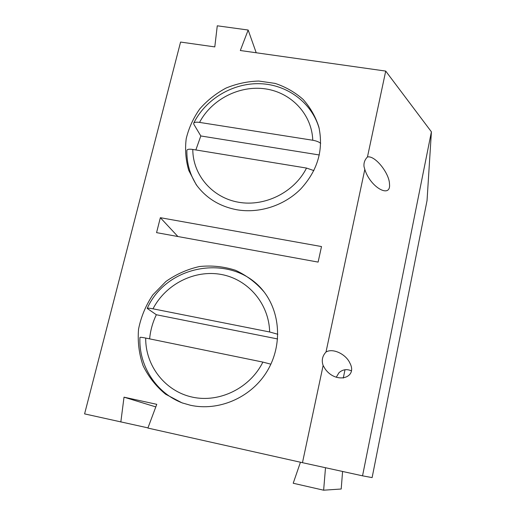 <?xml version="1.0" encoding="UTF-8"?>
<svg xmlns="http://www.w3.org/2000/svg" width="516" height="516" viewBox="0 0 516 516"><rect width="100%" height="100%" fill="white"/><g stroke="black" fill="none" stroke-linecap="round" stroke-linejoin="round"><path stroke-width="0.77" d="M362.542 475.836L372.12 477.603L427.042 200.55L431.408 131.832L362.542 475.836L302.473 462.684L323.132 365.515C321.391 360.458 322.352 355.956 326.002 352.009L364.812 169.429L364.032 166.655C363.606 162.966 364.748 159.741 367.463 156.967L385.716 71.085L240.321 50.516L248.164 30.031L217.275 25.8L214.791 46.904L180.574 42.06L84.592 413.89L147.957 427.88M155.8 406.905L124.021 397.172L156.767 404.325L147.892 428.067L302.473 462.684M124.021 397.172L120.828 422.004M236.85 209.76C219.552 206.445 205.994 198.06 196.17 184.599L188.766 170.441C185.734 160.121 184.876 149.543 186.205 138.714C188.772 128.045 193.287 118.112 199.763 108.928C207.213 100.433 215.965 93.48 226.014 88.075C236.567 83.734 247.48 81.386 258.755 81.044L275.157 83.411C285.645 86.907 294.959 92.241 303.098 99.401C310.303 107.47 315.56 116.681 318.862 127.039C323.713 149.84 317.688 170.467 300.783 188.927C284.277 205.594 259.342 213.663 236.85 209.76M190.436 405.26L181.967 402.828L165.591 394.205C155.993 386.303 148.479 376.764 143.048 365.586C139.023 353.815 137.52 341.669 138.546 329.15C141.023 316.811 145.783 305.395 152.826 294.894L165.894 281.491C176.169 274.228 187.379 269.236 199.511 266.527C211.837 265.269 223.834 266.514 235.509 270.281C246.622 275.447 256.194 282.71 264.218 292.082C281.13 314.438 282.207 347.907 266.05 372.958C249.957 398.023 218.449 411.407 190.436 405.26M156.567 232.639L160.347 217.694L321.507 246.551L318.114 262.096L156.567 232.639M367.463 156.967C375.074 155.187 389.341 173.331 389.477 183.864C391.289 198.841 370.469 187.747 364.812 169.429M326.002 352.009C332.936 347.823 345.946 354.247 349.835 362.967C358.085 378.028 336.148 384.517 325.138 368.934L323.132 365.515M431.408 131.832L385.716 71.085M300.447 462.233L293.211 483.247L323.635 490.2L341.199 489.013L342.585 471.469M336.277 377.222L338.98 372.713C342.676 369.443 346.778 368.811 351.293 370.81M177.897 236.528L160.347 217.694M323.635 490.2L325.499 467.728M256.213 52.761L248.164 30.031M345.01 369.74L343.269 378.105M149.627 338.87C150.42 330.446 152.659 322.403 156.348 314.741L277.602 338.954M277.821 334.271L269.649 331.982L152.994 308.82C149.479 308.149 147.55 308.013 147.202 308.413L156.348 314.741M270.9 364.193L262.883 362.09L145.693 338.057C142.029 337.329 140.107 337.135 139.92 337.464C138.611 365.831 156.303 393.392 182.987 403.19M195.854 149.956L200.814 135.96L319.314 154.974M320.675 143.338C318.927 141.9 316.289 140.868 312.767 140.255L199.544 122.402C196.254 121.937 194.293 122.228 193.668 123.26L193.829 124.259L200.814 135.96M313.883 170.596L306.517 168.061L192.79 149.453C189.082 148.924 187.115 149.253 186.876 150.433C186.631 163.34 190.036 175.15 197.093 185.863M152.994 308.82C165.817 284.013 194.803 269.436 221.48 274.493C248.17 279.42 269.049 303.763 269.649 331.982M262.883 362.09C250.144 387.987 219.584 403.119 192.365 397.133C165.088 391.296 145.37 365.734 145.693 338.057M199.544 122.402C211.702 99.246 239.643 85.017 265.546 88.894C291.456 92.648 311.903 114.391 312.767 140.255M306.517 168.061C294.449 192.171 265.043 206.935 238.631 202.259C212.166 197.718 192.784 174.866 192.79 149.453M147.202 308.413C167.713 262.399 235.87 253.021 264.85 292.94M193.668 123.26C205.658 98.962 233.109 82.657 260.445 83.715C287.767 84.747 312.077 103.09 319.223 128.574"/></g></svg>
